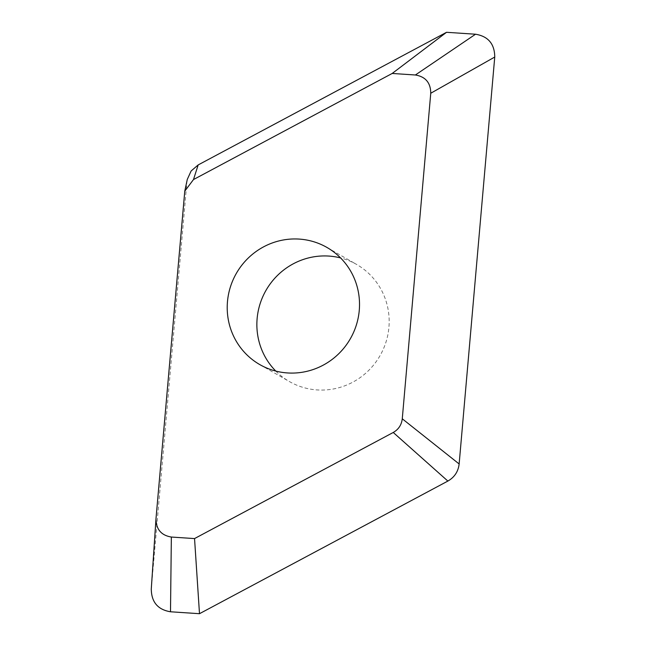 <?xml version="1.0" encoding="UTF-8"?>
<svg xmlns="http://www.w3.org/2000/svg" width="646" height="646" viewBox="0 0 646 646"><rect width="100%" height="100%" fill="white"/><g stroke="black" fill="none" stroke-linecap="round" stroke-linejoin="round"><path stroke-width="0.48" stroke-dasharray="3.23 2.42" d="M151.253 589.402L155.985 518.786M151.285 588.966L186.888 182.035L184.465 193.243M186.888 182.035L187.275 179.435M275.794 371.079A67.515 65.706 -60.2 0 0 289.465 381.584A67.515 65.706 -60.2 0 0 388.916 327.369A67.515 65.706 -60.2 0 0 356.568 264.416A67.515 65.706 -60.2 0 0 340.595 257.94M326.924 247.434L356.568 264.416M259.813 364.602L289.465 381.584"/><path stroke-width="0.97" d="M171.351 537.044C161.193 535.348 156.074 529.26 155.985 518.786L184.772 191.168L193.485 179.564L392.187 73.458L415.378 74.993C425.536 76.688 430.664 82.777 430.753 93.25L402.272 418.794C401.554 424.874 398.55 429.437 393.244 432.473L194.543 538.578L171.351 537.044L170.496 611.778C157.802 609.663 151.398 602.056 151.285 588.966M151.253 589.402L155.985 518.786M184.772 191.168L187.275 179.435L191.127 170.972L198.169 164.932L446.539 32.3L475.537 34.222C488.231 36.337 494.634 43.944 494.747 57.034L459.144 463.965C458.248 471.572 454.493 477.273 447.864 481.068L199.493 613.7L170.496 611.778M199.493 613.7L194.543 538.578M447.864 481.068L393.244 432.473M459.144 463.965L402.272 418.794M494.747 57.034L430.753 93.25M475.537 34.222L415.378 74.993M446.539 32.3L392.187 73.458M198.169 164.932L193.485 179.564M359.265 310.387A67.515 65.706 119.8 0 1 259.813 364.602A67.515 65.706 119.8 0 1 227.473 301.65A67.515 65.706 119.8 0 1 326.924 247.434A67.515 65.706 119.8 0 1 359.265 310.387M340.595 257.94A67.515 65.706 -60.2 0 0 257.124 318.631A67.515 65.706 -60.2 0 0 275.794 371.079"/></g></svg>
